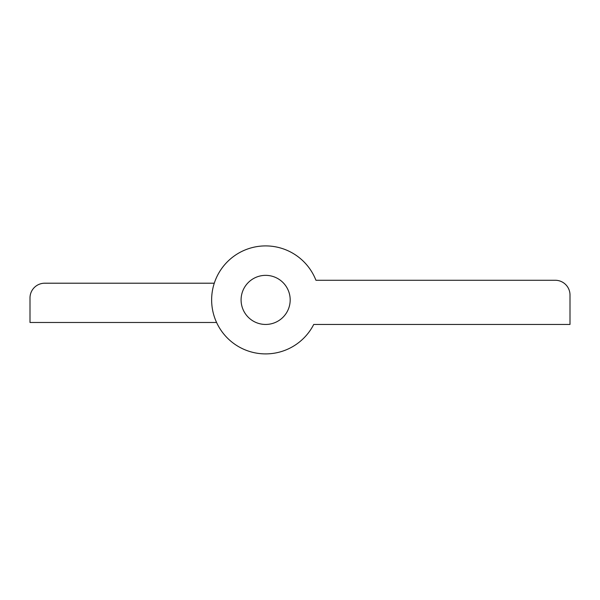 <?xml version="1.0" encoding="UTF-8"?>
<svg xmlns="http://www.w3.org/2000/svg" width="600" height="600" viewBox="0 0 600 600"><rect width="100%" height="100%" fill="white"/><g stroke="black" fill="none" stroke-linecap="round" stroke-linejoin="round"><path stroke-width="0.9" d="M241.087 299.903A24.547 24.547 0 0 0 265.635 324.45A24.547 24.547 0 0 0 290.183 299.903A24.547 24.547 0 0 0 265.635 275.355A24.547 24.547 0 0 0 241.087 299.903A24.547 24.547 0 0 0 265.635 324.45A24.547 24.547 0 0 0 290.183 299.903A24.547 24.547 0 0 0 265.635 275.355A24.547 24.547 0 0 0 241.087 299.903M211.635 299.903A54 54 0 0 0 313.733 324.45L570 324.45L570 294.99A14.73 14.73 0 0 0 555.27 280.267L315.938 280.267A54 54 0 0 0 211.635 299.903M216.585 322.485L30 322.485L30 297.938A14.73 14.73 0 0 1 44.73 283.207L214.282 283.207A54 54 0 0 1 315.938 280.267"/></g></svg>
